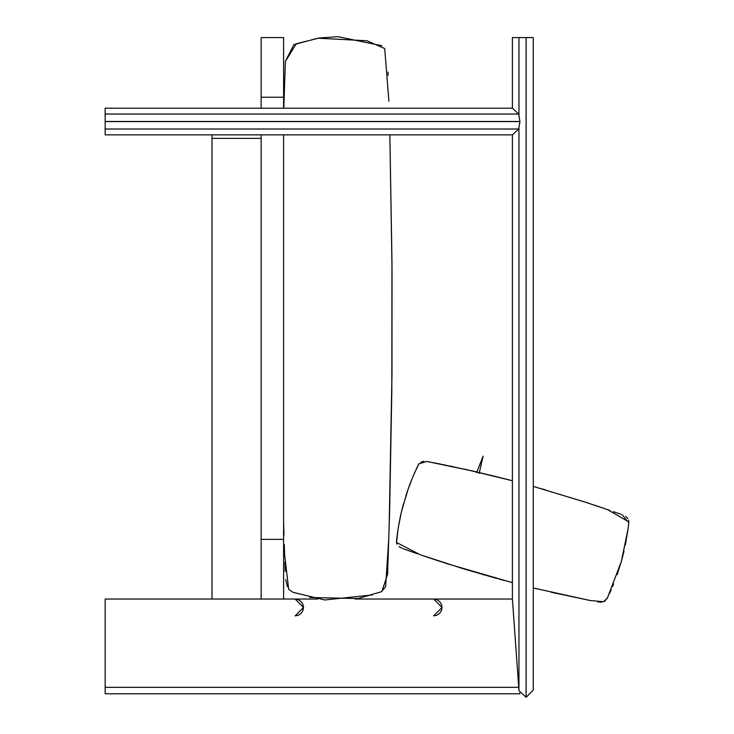 <?xml version="1.0" encoding="UTF-8"?>
<svg xmlns="http://www.w3.org/2000/svg" width="734" height="734" viewBox="0 0 734 734"><rect width="100%" height="100%" fill="white"/><g stroke="black" fill="none" stroke-linecap="round" stroke-linejoin="round"><path stroke-width="1.1" d="M261.148 138.377L212.016 138.377L212.016 599.045M212.016 134.863L212.016 138.377M261.148 37.581L283.599 37.581L283.599 97.237L261.148 97.237L261.148 37.581M261.148 108.201L261.148 97.237L283.599 97.237L283.599 108.201M283.599 134.863L283.599 539.389L261.148 539.389L283.599 539.389L283.599 599.045L261.148 599.045L261.148 134.863M433.62 615.89L442.042 607.468L433.62 599.045L436.84 599.687L439.574 601.513L441.4 604.247L442.042 607.468L441.4 610.688L439.574 613.413L436.84 615.248L433.62 615.89M295.114 615.89L303.537 607.468L295.114 599.045L298.334 599.687L301.068 601.513L302.894 604.247L303.537 607.468L302.894 610.688L301.068 613.413L298.334 615.248L295.114 615.89M519.938 693.795L519.479 692.878L519.938 693.795L105.164 693.795L105.164 599.045L261.148 599.045M283.599 599.045L317.675 599.045M355.247 599.045L512.396 599.045L512.396 134.863L518.681 129.019L519.938 121.596L518.681 114.045L512.396 108.201L512.396 37.581L533.279 37.581L533.279 690.144L526.122 697.3L533.279 690.144M518.956 690.648L512.396 599.045L518.956 690.648L526.122 697.3L518.956 690.648L518.956 127.67M512.396 108.201L105.164 108.201L105.164 134.863L512.396 134.863M476.586 472.724L483.11 456.163L479.183 473.329M105.164 687.336L518.718 687.336M518.956 37.581L518.956 115.394M526.094 37.581L526.094 697.3M526.122 37.581L526.122 697.3M105.164 121.596L519.938 121.596M105.164 129.019L518.681 129.019M105.164 121.468L519.938 121.468M105.164 114.045L518.681 114.045M372.349 594.944L324.694 599.981L293.031 592.32L288.682 589.356L284.618 554.528L284.297 544.646M283.902 105.118L285.388 61.39L293.848 44.655L317.868 38.205L366.954 40.765L384.708 48.554L388.901 101.2M389.075 530.361L391.974 374.432L392.02 269.02L389.855 134.863L391.965 261.469L391.828 391.112L389.635 510.974L387.598 574.318L381.854 591.549M388.02 72.088L388.112 75.263M388.855 537.426L385.589 586.851L381.304 591.769L357.999 598.559L309.876 597.494M287.37 586.659L285.737 579.621M285.205 571.566L284.902 562.207M283.994 535.196L283.599 522.131M283.81 108.201L285.379 61.454L296.27 43.765L319.327 37.975L337.952 36.7L381.854 45.728M589.365 600.348L533.279 587.971L590.31 600.531L603.669 601.706L607.422 597.916L621.331 561.528L628.056 528.838L628.836 521.947L607.669 509.68L585.475 502.203L533.279 486.413L586.989 502.698M512.396 480.752L474.283 471.356L426.839 461.447L418.839 463.888L413.224 475.907L407.306 491.385L401.314 512.295L398.158 528.425L396.543 542.499L420.398 554.821L447.758 563.905L512.396 582.668M504.432 580.548L498.9 579.043M484.706 575.071L482.596 574.465M462.347 568.455L420.591 554.886M417.6 553.849L405.719 549.628M402.122 548.335L399.057 546.61M397.039 544.087L396.543 542.49M396.488 541.692L396.534 540.949M396.644 539.903L397.773 530.939M398.736 524.938L400.516 515.846M401.893 509.91L408.59 487.725M409.37 485.587L411.205 480.816M413.939 474.228L415.095 471.613L413.939 474.237M416.187 469.219L417.242 466.971M418.206 464.98L418.866 463.842M423.949 461.31L420.931 462.163L423.472 461.365M427.362 461.548L428.72 461.805M432.097 462.457L434.996 463.016M438.409 463.686L473.595 471.2M489.789 475.036L509.946 480.109M592.09 504.377L599.972 507.029M607.247 509.534L609.963 510.479M614.193 511.956L617.734 513.204M622.111 514.662L628.754 522.828M628.46 525.516L628.267 527.196M627.781 530.884L621.331 561.528L624.001 551.234M625.386 544.903L628.13 528.241M628.322 526.746L628.506 525.113M628.836 521.736L628.625 520.241M627.909 518.635L625.735 516.406M621.037 514.305L617.615 513.158M614.606 512.084L613.358 511.653M608.642 510.02L600.128 507.084M589.934 503.662L583.218 501.46M545.913 490.009L542.077 488.899M511.002 480.385L464.558 469.164M453.245 466.714L449.979 466.026M445.602 465.127L442.786 464.558M438.014 463.604L433.922 462.805M429.463 461.952L427.087 461.493M419.132 463.53L418.655 464.145M418.187 465.017L417.573 466.292M416.949 467.586L416.261 469.072M409.544 485.128L405.865 495.771M403.617 503.313L401.782 510.35M401.003 513.653L398.856 524.232M397.076 536.104L396.938 537.27M396.699 539.407L396.498 541.325M396.654 543.05L397.112 544.233M403.177 548.748L413.022 552.252M426.234 556.822L439.125 561.115M463.301 568.749L496.872 578.484M533.279 587.971L536.783 588.824M551.115 592.21L591.219 600.706M597.669 601.963L601.568 602.219M604.256 601.476L605.541 600.641M606.99 598.797L608.183 596.329M609.431 593.668L611.165 589.797M612.495 586.686L613.624 583.952M617.129 574.694L621.331 561.528"/></g></svg>
